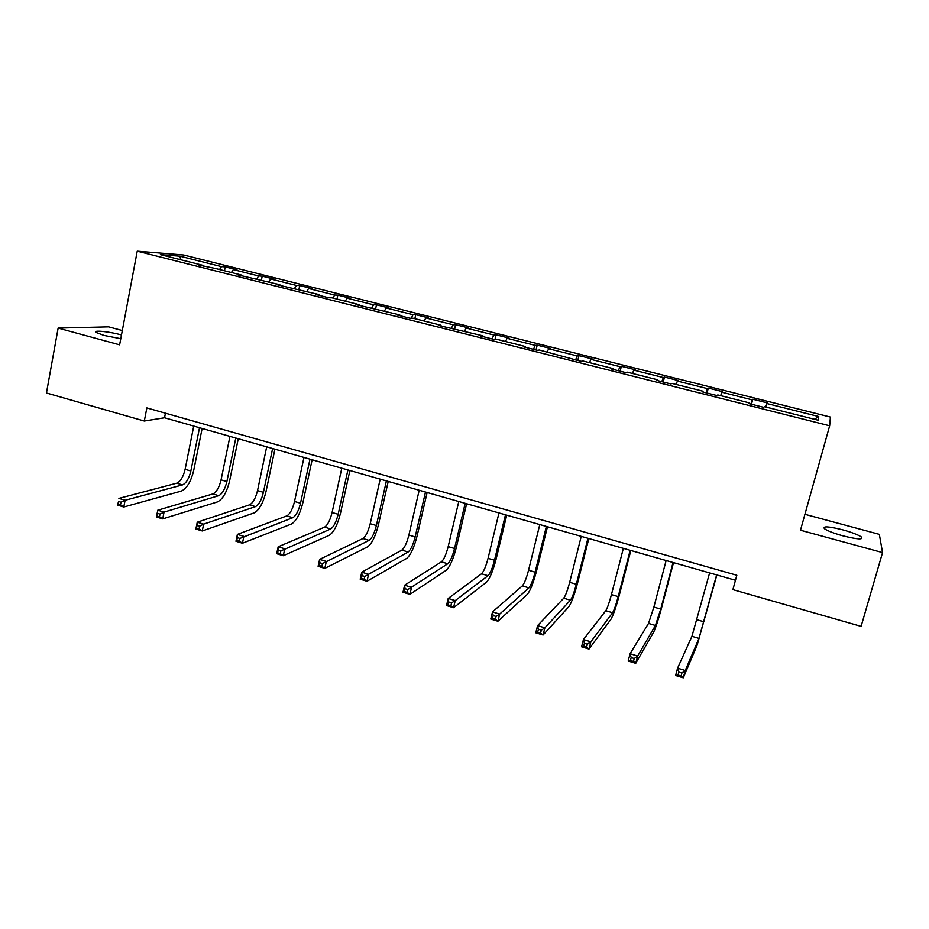 <?xml version="1.0" encoding="UTF-8"?>
<svg xmlns="http://www.w3.org/2000/svg" width="929" height="929" viewBox="0 0 929 929"><rect width="100%" height="100%" fill="white"/><g stroke="black" fill="none" stroke-linecap="round" stroke-linejoin="round"><path stroke-width="1.39" d="M121.478 334.974L120.944 334.823C109.157 331.537 92.377 329.9 96.082 332.454L104.048 335.439L120.782 338.702M842.94 535.847C857.362 539.424 863.54 539.819 861.473 537.043C858.245 534.825 852.044 532.433 842.847 529.867C828.587 526.337 822.455 525.953 824.453 528.717C827.565 530.889 833.719 533.269 842.94 535.847M122.314 330.538L108.635 326.857L58.144 328.088L46.45 392.99L144.32 421.023L164.538 417.76L735.454 580.265M830.41 417.063L183.675 254.999L137.237 251.178L829.655 425.796L830.41 417.063M829.655 425.796L800.484 530.227L882.55 552.581L879.333 534.349L804.932 514.318M882.55 552.581L861.102 626.367L732.9 589.636L736.825 575.26L146.852 407.912L144.32 421.023M219.546 269.526L221.462 266.623L225.248 266.878L224.47 270.769M180.667 259.737L179.947 256.195L221.462 266.623M231.426 272.522L233.318 269.596L237.034 269.84L225.248 266.878M233.318 269.596L258.634 275.948L262.21 276.157L261.421 280.07M268.818 281.928L270.664 278.967L274.183 279.153L262.21 276.157M270.664 278.967L296.363 285.424L299.742 285.563L298.917 289.5M306.791 291.485L308.567 288.489L311.877 288.617L299.742 285.563M308.567 288.489L334.661 295.039L337.819 295.12L336.972 299.08M345.333 301.193L347.063 298.151L350.152 298.221L337.819 295.12M347.063 298.151L373.551 304.793L376.489 304.828L375.618 308.811M384.467 311.041L386.139 307.952L389.007 307.963L376.489 304.828M386.139 307.952L413.033 314.71L415.751 314.676L414.845 318.682M424.205 321.039L425.819 317.915L428.455 317.857L415.751 314.676M425.819 317.915L453.131 324.778L455.605 324.674L454.676 328.715M464.558 331.2L466.114 328.03L468.518 327.914L455.605 324.674M466.114 328.03L493.856 334.997L496.086 334.835L495.018 339.364M505.55 341.512L507.037 338.307L509.197 338.121L496.086 334.835M507.037 338.307L535.22 345.379L537.206 345.147L536.033 349.989M547.193 351.998L548.621 348.747L550.514 348.48L537.206 345.147M548.621 348.747L577.246 355.935L578.964 355.621L577.768 360.498M589.497 362.647L590.856 359.349L592.493 359.012L578.964 355.621M590.856 359.349L619.933 366.641L621.385 366.27L620.154 371.17M632.486 373.47L633.764 370.114L635.134 369.719L621.385 366.27M633.764 370.114L663.318 377.534L664.49 377.081L663.225 382.016M676.161 384.467L677.369 381.064L678.46 380.588L664.49 377.081M677.369 381.064L707.41 388.601L708.304 388.067L706.992 393.037M720.556 395.638L722.483 391.632L708.304 388.067M721.694 392.189L752.223 399.853L752.815 399.238L751.468 404.243M765.682 406.995L767.238 402.861L752.815 399.238M766.739 403.5L818.763 416.552L818.054 420.175L764.312 406.647L763.777 407.343L748.681 403.546L749.32 402.872L717.792 394.941L716.933 395.545L702.092 391.806L703.056 391.225L672.062 383.433L670.889 383.944L656.292 380.275L657.558 379.775L627.075 372.111L625.6 372.541L611.247 368.929L612.815 368.511L582.831 360.975L581.066 361.323L539.308 350.012L537.264 350.291L523.375 346.796L525.512 346.54L496.492 339.236L494.17 339.445L480.514 335.996L482.917 335.822L438.337 325.382L441.008 325.266L412.906 318.194L410.061 318.264L396.834 314.931L399.749 314.885L355.993 304.642L359.151 304.666L331.932 297.814L328.599 297.744L315.79 294.516L319.193 294.609L276.215 284.553L279.838 284.704L237.255 274.74L241.099 274.949L215.122 268.411L198.887 265.067L202.952 265.346L160.369 254.627L179.947 256.195M241.273 275.75L241.099 274.949M256.776 278.897L258.634 275.948M279.989 285.505L279.838 284.704M294.551 288.408L296.363 285.424M319.309 295.399L319.193 294.609M332.907 298.058L334.661 295.039M359.256 305.467L359.151 304.666M371.821 307.929L373.551 304.793M399.83 315.686L399.749 314.885M411.175 318.229L413.033 314.71M441.054 326.067L441.008 325.266M451.204 328.622L453.131 324.778M482.941 336.612L482.917 335.822M492.01 338.899L493.856 334.997M525.5 347.33L525.512 346.54M533.455 349.339L535.22 345.379M568.769 358.234L568.803 357.444M575.562 359.941L577.246 355.935M612.745 369.301L612.815 368.511M618.342 370.717L619.933 366.641M657.453 380.565L657.558 379.775M661.808 381.668L663.318 377.534M702.916 392.015L703.056 391.225M705.994 392.793L707.41 388.601M749.146 403.662L749.32 402.872M750.899 404.103L752.223 399.853M58.144 328.088L119.62 344.833L137.237 251.178M165.432 413.184L164.538 417.76M814.373 419.246L818.763 416.552M203.149 266.147L202.952 265.346M709.605 572.914L691.942 636.307L677.578 668.148L685.265 670.483L683.291 677.822L697.145 645.121L716.863 574.981M716.631 574.912L698.968 638.397L685.265 670.483L681.909 673.014L678.832 672.085L678.042 675.023L681.12 675.964L681.909 673.014M681.12 675.964L683.291 677.822L675.604 675.476L677.578 668.148L678.832 672.085M675.604 675.476L678.042 675.023M666.128 560.535L653.877 607.078L648.523 623.405L630.094 653.714L637.654 656.013L635.738 663.306L653.668 632.138C655.653 628.05 658.301 619.875 661.622 607.624L673.513 562.637M673.049 562.509L660.74 609.087L655.433 625.461L637.654 656.013L634.228 658.498L631.197 657.581L630.431 660.496L633.462 661.425L634.228 658.498M633.462 661.425L635.738 663.306L628.19 661.007L630.094 653.714L631.197 657.581M628.19 661.007L630.431 660.496M623.347 548.365L611.445 594.606C609.261 602.758 607.38 608.123 605.789 610.701L583.435 639.547L590.867 641.8L589.009 649.046L610.876 619.364C613.21 615.416 616.008 607.357 619.283 595.199L630.826 550.491M630.164 550.293L618.203 596.592C616.02 604.744 614.139 610.121 612.594 612.734L590.867 641.8L587.372 644.227L584.399 643.321L583.656 646.224L586.629 647.13L587.372 644.227M586.629 647.13L589.009 649.046L581.589 646.781L583.435 639.547L584.399 643.321M581.589 646.781L583.656 646.224M581.24 536.37L569.674 582.332C567.526 590.414 565.54 595.71 563.729 598.206L537.577 625.612L544.882 627.83L543.082 635.018L568.757 606.788C571.44 602.979 574.389 595.036 577.594 582.959L588.823 538.53M587.941 538.286L576.328 584.283C574.168 592.388 572.206 597.684 570.418 600.192L544.882 627.83L541.317 630.21L538.402 629.316L537.682 632.208L540.597 633.09L541.317 630.21M540.597 633.09L543.082 635.018L535.789 632.8L537.577 625.612L538.402 629.316M535.789 632.8L537.682 632.208M539.784 524.571L528.555 570.243C526.441 578.279 524.362 583.493 522.319 585.897L492.509 611.909L499.674 614.092L497.932 621.234L527.289 594.409C530.308 590.739 533.397 582.901 536.556 570.917L547.46 526.755M546.38 526.453L535.104 572.171C532.979 580.207 530.912 585.444 528.903 587.86L499.674 614.092L496.063 616.426L493.183 615.555L492.486 618.412L495.366 619.295L496.063 616.426M495.366 619.295L497.932 621.234L490.779 619.051L492.509 611.909L493.183 615.555M490.779 619.051L492.486 618.412M498.966 512.959L488.05 558.341C485.972 566.318 483.8 571.463 481.547 573.785L448.196 598.45L455.245 600.587L453.561 607.694L486.471 582.228C489.804 578.686 493.032 570.952 496.132 559.049L506.735 515.165M505.469 514.805L494.507 560.233C492.416 568.223 490.257 573.379 488.039 575.713L455.245 600.587L451.564 602.875L448.73 602.015L448.057 604.86L450.89 605.72L451.564 602.875M450.89 605.72L453.561 607.694L446.512 605.534L448.196 598.45L448.73 602.015M446.512 605.534L448.057 604.86M458.775 501.509L448.173 546.624C446.129 554.543 443.865 559.618 441.403 561.848L404.614 585.212L411.547 587.314L409.921 594.363L446.268 570.22C449.926 566.806 453.282 559.188 456.336 547.367L466.625 503.75M465.174 503.332L454.525 548.493C452.469 556.413 450.228 561.511 447.79 563.752L407.808 589.555L405.032 588.707L404.382 591.541L407.157 592.388L407.808 589.555M407.157 592.388L409.921 594.363L402.989 592.249L404.614 585.212L405.032 588.707M402.989 592.249L404.382 591.541M419.188 490.245L408.888 535.081C406.879 542.942 404.533 547.947 401.862 550.107L361.764 572.194L368.592 574.261L367.001 581.264L406.681 558.41C410.641 555.112 414.125 547.599 417.133 535.847L427.131 492.509M425.494 492.045L415.147 536.916C413.126 544.789 410.804 549.805 408.168 551.977L364.795 576.456L362.055 575.632L361.427 578.43L364.156 579.266L364.795 576.456M364.156 579.266L367.001 581.264L360.197 579.185L361.764 572.194L362.055 575.632M360.197 579.185L361.427 578.43M380.193 479.143L370.207 523.712C368.221 531.516 365.794 536.463 362.925 538.53L319.622 559.386L326.334 561.418L324.802 568.385L367.698 546.775C371.948 543.604 375.548 536.184 378.509 524.513L388.217 481.431M386.406 480.92L376.361 525.524C374.375 533.339 371.96 538.286 369.127 540.376L322.479 563.578L319.797 562.753L319.181 565.54L321.875 566.365L322.479 563.578M321.875 566.365L324.802 568.385L318.101 566.33L319.622 559.386L319.797 562.753M318.101 566.33L319.181 565.54M341.791 468.216L332.083 512.506C330.132 520.263 327.635 525.14 324.581 527.138L278.166 546.786L284.762 548.795L283.287 555.705L329.284 535.301C333.825 532.247 337.552 524.931 340.467 513.342L349.896 470.527M347.911 469.958L338.156 514.294C336.205 522.063 333.708 526.94 330.689 528.949L280.872 550.909L278.224 550.096L277.632 552.871L280.279 553.672L280.872 550.909M280.279 553.672L283.287 555.705L276.691 553.696L278.166 546.786L278.224 550.096M276.691 553.696L277.632 552.871M303.957 457.451L294.528 501.474C292.612 509.173 290.034 513.992 286.794 515.909L237.383 534.396L243.874 536.37L242.446 543.233L291.451 524.014C296.27 521.076 300.102 513.853 302.97 502.345L312.132 459.774M309.984 459.158L300.508 503.228C298.592 510.938 296.026 515.769 292.809 517.697L239.926 538.437L237.325 537.647L236.756 540.399L239.357 541.189L239.926 538.437M239.357 541.189L242.446 543.233L235.954 541.259L237.383 534.396L237.325 537.647M235.954 541.259L236.756 540.399M266.681 446.837L257.53 490.593C255.638 498.246 252.99 502.995 249.564 504.842L197.25 522.203L203.637 524.142L202.255 530.97L254.186 512.878C259.261 510.056 263.209 502.926 266.031 491.499L274.926 449.183M272.615 448.533L263.418 492.324C261.525 499.988 258.889 504.749 255.498 506.607L203.637 524.142L199.642 526.174L197.087 525.396L196.53 528.125L199.096 528.903L199.642 526.174M199.096 528.903L202.255 530.97L195.88 529.019L197.25 522.203L197.087 525.396M195.88 529.019L196.53 528.125M229.951 436.386L221.067 479.875C219.209 487.481 216.48 492.173 212.892 493.938L157.767 510.207L164.05 512.111L162.714 518.893L217.456 501.915C222.786 499.198 226.85 492.173 229.626 480.816L238.265 438.755M235.792 438.047L226.873 481.582C225.004 489.2 222.286 493.891 218.733 495.68L164.05 512.111L160.009 514.109L157.489 513.342L156.955 516.048L159.474 516.826L160.009 514.109M159.474 516.826L162.714 518.893L156.432 516.977L157.767 510.207L157.489 513.342M156.432 516.977L156.955 516.048M193.743 426.074L185.126 469.319C183.292 476.867 180.493 481.501 176.742 483.196L118.9 498.397L125.09 500.278L123.789 507.013L181.26 491.116C186.845 488.503 191.014 481.559 193.743 470.271L202.127 428.466M199.514 427.723L190.851 471.003C189.017 478.563 186.23 483.196 182.502 484.903L125.09 500.278L121.002 502.229L118.529 501.474L118.006 504.168L120.491 504.923L121.002 502.229M120.491 504.923L123.789 507.013L117.611 505.121L118.529 501.474M117.611 505.121L118.006 504.168M703.961 621.791L696.994 619.748M698.968 638.397L691.942 636.307M660.74 609.087L653.877 607.078M655.433 625.461L648.523 623.405M618.203 596.592L611.445 594.606M612.594 612.734L605.789 610.701M576.328 584.283L569.674 582.332M570.418 600.192L563.729 598.206M535.104 572.171L528.555 570.243M528.903 587.86L522.319 585.897M494.507 560.233L488.05 558.341M488.039 575.713L481.547 573.785M454.525 548.493L448.173 546.624M447.79 563.752L441.403 561.848M415.147 536.916L408.888 535.081M408.168 551.977L401.862 550.107M376.361 525.524L370.207 523.712M369.127 540.376L362.925 538.53M338.156 514.294L332.083 512.506M330.689 528.949L324.581 527.138M300.508 503.228L294.528 501.474M292.809 517.697L286.794 515.909M263.418 492.324L257.53 490.593M255.498 506.607L249.564 504.842M226.873 481.582L221.067 479.875M218.733 495.68L212.892 493.938M190.851 471.003L185.126 469.319M182.502 484.903L176.742 483.196M860.951 538.843L861.473 537.043"/></g></svg>
